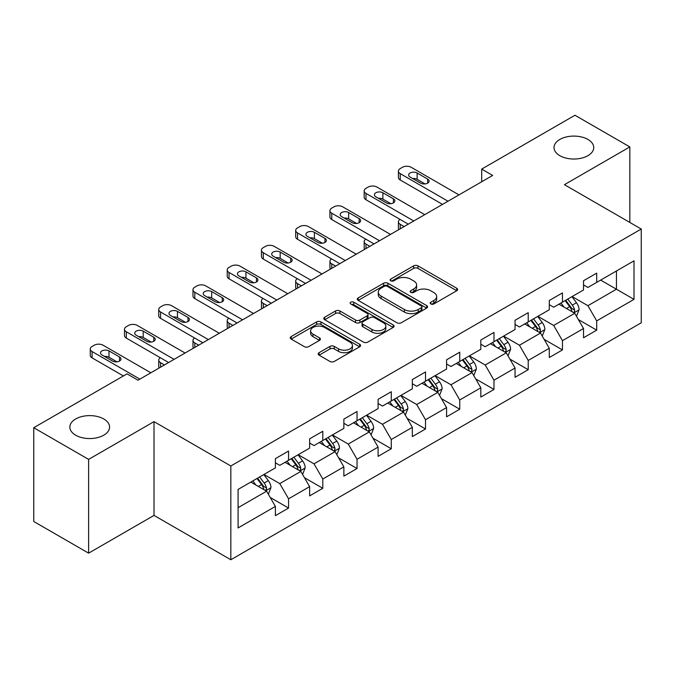 <?xml version="1.0" encoding="UTF-8"?>
<svg xmlns="http://www.w3.org/2000/svg" width="675" height="675" viewBox="0 0 675 675"><rect width="100%" height="100%" fill="white"/><g stroke="black" fill="none" stroke-linecap="round" stroke-linejoin="round"><path stroke-width="1.01" d="M430.836 303.961A2.135 1.232 0 0 0 433.856 303.961L456.739 290.739A3.046 1.755 0 0 0 457.633 289.499A3.046 1.755 0 0 0 456.739 288.259L417.968 265.866A3.046 1.755 0 0 0 413.657 265.866L390.766 279.079A2.135 1.232 0 0 0 390.142 279.956A2.135 1.232 0 0 0 390.766 280.825A2.135 1.232 0 0 0 393.787 280.825L396.748 279.113A9.745 5.628 0 0 1 410.535 279.113L413.767 280.977A9.745 5.628 0 0 1 416.618 284.96A9.745 5.628 0 0 1 413.767 288.942L410.805 290.647A2.135 1.232 0 0 0 410.181 291.524A2.135 1.232 0 0 0 410.805 292.393A2.135 1.232 0 0 0 413.817 292.393L416.779 290.68A9.745 5.628 0 0 1 430.566 290.68L433.797 292.545A9.745 5.628 0 0 1 436.657 296.527A9.745 5.628 0 0 1 433.797 300.51L430.836 302.214A2.135 1.232 0 0 0 430.211 303.083A2.135 1.232 0 0 0 430.836 303.961L430.836 302.214M103.764 418.973A19.862 11.467 0 0 0 82.114 416.492A19.862 11.467 0 0 0 69.854 427.081A19.862 11.467 0 0 0 75.668 435.198A19.862 11.467 0 0 0 97.318 437.678A19.862 11.467 0 0 0 109.578 427.081A19.862 11.467 0 0 0 103.764 418.973M587.917 139.447A19.862 11.467 0 0 0 566.274 136.966A19.862 11.467 0 0 0 554.006 147.555A19.862 11.467 0 0 0 559.828 155.672A19.862 11.467 0 0 0 581.47 158.153A19.862 11.467 0 0 0 593.738 147.555A19.862 11.467 0 0 0 587.917 139.447M319.081 352.679A3.046 1.755 0 0 0 318.195 353.928A3.046 1.755 0 0 0 319.081 355.168L329.965 361.454A3.046 1.755 0 0 0 334.268 361.454L359.691 346.773A3.046 1.755 0 0 0 360.585 345.532A3.046 1.755 0 0 0 359.691 344.284L320.912 321.899A3.046 1.755 0 0 0 316.609 321.899L291.187 336.572A3.046 1.755 0 0 0 290.292 337.821A3.046 1.755 0 0 0 291.187 339.061L304.332 346.646A3.046 1.755 0 0 0 308.635 346.646L319.52 340.369A3.046 1.755 0 0 0 320.406 339.128A3.046 1.755 0 0 0 319.52 337.88L312.998 334.117A8.151 4.708 0 0 1 310.61 330.792A8.151 4.708 0 0 1 315.647 326.447A8.151 4.708 0 0 1 324.523 327.468L350.055 342.2A8.151 4.708 0 0 1 352.443 345.532A8.151 4.708 0 0 1 347.406 349.878A8.151 4.708 0 0 1 338.529 348.857L334.268 346.402A3.046 1.755 0 0 0 329.965 346.402L319.081 352.679L319.081 355.168M154.018 421.639L88.619 459.397L33.75 427.714L33.75 521.488L88.619 553.163L154.018 515.405L230.833 559.752L230.833 465.986L154.018 421.639L154.018 515.405M629.834 222.446L629.834 146.922L564.435 184.688L641.25 229.036L230.833 465.986M629.834 146.922L574.973 115.248L481.697 169.096L481.697 181.769M33.75 427.714L127.027 373.866L137.995 380.202L492.666 175.432L481.697 169.096M396.959 322.768A3.046 1.755 0 0 0 401.271 322.768L426.693 308.095A3.046 1.755 0 0 0 427.579 306.847A3.046 1.755 0 0 0 426.693 305.606L387.914 283.222A3.046 1.755 0 0 0 383.602 283.222L358.189 297.894A3.046 1.755 0 0 0 357.294 299.135A3.046 1.755 0 0 0 358.189 300.383L396.959 322.768M351.608 304.417A2.135 1.232 0 0 1 353.767 304.72L353.767 302.189L393.188 324.945A3.046 1.755 0 0 1 394.082 326.194A3.046 1.755 0 0 1 393.188 327.434L367.774 342.107A3.046 1.755 0 0 1 363.462 342.107L324.683 319.722L324.683 317.233A3.046 1.755 0 0 0 323.798 318.482A3.046 1.755 0 0 0 324.683 319.722M324.683 317.233L335.568 310.956A3.046 1.755 0 0 1 339.871 310.956L355.598 320.034A3.046 1.755 0 0 0 359.91 320.034L367.124 315.866A3.046 1.755 0 0 0 368.018 314.626A3.046 1.755 0 0 0 367.124 313.377L350.755 303.927A2.135 1.232 0 0 1 350.131 303.058A2.135 1.232 0 0 1 351.447 301.919A2.135 1.232 0 0 1 353.767 302.189M230.833 559.752L641.25 322.802L641.25 229.036M270.228 497.475L288.554 508.056L288.554 498.8L309.631 486.641L309.631 495.889L322.793 488.287L322.793 479.039L343.862 466.872L343.862 476.12L357.033 468.517L357.033 459.27L378.101 447.103L378.101 456.359L391.272 448.757L391.272 439.501L412.341 427.343L412.341 436.59L425.512 428.988L425.512 419.732L446.58 407.573L446.58 416.821L459.743 409.219L459.743 399.971L480.819 387.804L480.819 397.052L493.982 389.45L493.982 380.202L515.05 368.035L515.05 377.291L528.221 369.689L528.221 360.433L549.29 348.275L549.29 357.522L562.461 349.92L562.461 340.664L583.529 328.506L583.529 337.753L596.7 330.151L596.7 320.903L634.011 299.363L634.011 260.837L616.452 270.979L616.452 289.221L634.011 299.363M288.554 508.056L275.392 515.658L275.392 506.41L238.081 527.951L238.081 489.426L275.392 467.885L275.392 458.637L288.554 451.035L288.554 460.282L309.631 448.116L309.631 438.868L322.793 431.266L322.793 440.513L343.862 428.355L343.862 419.099L357.033 411.497L357.033 420.753L378.101 408.586L378.101 399.338L391.272 391.728L391.272 400.984L412.341 388.817L412.341 379.569L425.512 371.967L425.512 381.215L446.58 369.048L446.58 359.8L459.743 352.198L459.743 361.446L480.819 349.287L480.819 340.031L493.982 332.429L493.982 341.685L515.05 329.518L515.05 320.271L528.221 312.66L528.221 321.916L549.29 309.749L549.29 300.502L562.461 292.899L562.461 302.147L583.529 289.98L583.529 280.733L596.7 273.13L596.7 282.378L634.011 260.837M285.044 462.307L300.848 471.437L279.779 483.595L263.976 474.474M275.392 462.814L279.779 465.353L288.554 460.282M279.779 483.595L288.554 498.8M300.848 471.437L309.631 486.641M319.283 442.547L335.087 451.668L314.018 463.835L298.215 454.705M309.631 443.053L314.018 445.584L322.793 440.513M314.018 463.835L322.793 479.039M335.087 451.668L343.862 466.872M353.523 422.778L369.326 431.899L348.258 444.066L332.454 434.945M343.862 423.284L348.258 425.815L357.033 420.753M348.258 444.066L357.033 459.27M369.326 431.899L378.101 447.103M387.762 403.009L403.557 412.13L382.489 424.297L366.685 415.176M378.101 403.515L382.489 406.055L391.272 400.984M382.489 424.297L391.272 439.501M403.557 412.13L412.341 427.343M421.993 383.24L437.797 392.369L416.728 404.527L400.925 395.407M412.341 383.746L416.728 386.286L425.512 381.215M416.728 404.527L425.512 419.732M437.797 392.369L446.58 407.573M456.233 363.479L472.036 372.6L450.968 384.767L435.164 375.637M446.58 363.985L450.968 366.517L459.743 361.446M450.968 384.767L459.743 399.971M472.036 372.6L480.819 387.804M490.472 343.71L506.275 352.831L485.207 364.998L469.403 355.877M480.819 344.216L485.207 346.748L493.982 341.685M485.207 364.998L493.982 380.202M506.275 352.831L515.05 368.035M524.711 323.941L540.515 333.062L519.446 345.229L503.643 336.108M515.05 324.447L519.446 326.987L528.221 321.916M519.446 345.229L528.221 360.433M540.515 333.062L549.29 348.275M558.951 304.172L574.746 313.301L553.677 325.46L537.882 316.339M549.29 304.678L553.677 307.218L562.461 302.147M553.677 325.46L562.461 340.664M574.746 313.301L583.529 328.506M600.649 280.1L616.452 289.221L587.917 305.699L572.113 296.57M583.529 284.918L587.917 287.449L596.7 282.378M587.917 305.699L596.7 320.903M88.619 459.397L88.619 553.163M238.081 507.676L266.608 491.197L250.805 482.077M266.608 491.197L275.392 506.41M578.374 319.57L596.7 330.151M544.134 339.339L562.461 349.92M509.895 359.108L528.221 369.689M475.656 378.869L493.982 389.45M441.416 398.638L459.743 409.219M407.185 418.407L425.512 428.988M372.946 438.176L391.272 448.757M338.707 457.937L357.033 468.517M304.467 477.706L322.793 488.287M431.688 304.256L433.797 303.041A9.745 5.628 0 0 0 436.657 299.059L436.657 296.527M416.618 284.96L416.618 287.491A9.745 5.628 0 0 1 413.767 291.473L411.657 292.688M456.739 288.259L456.739 290.739L417.968 268.405A3.046 1.755 0 0 0 413.657 268.405L391.618 281.121M426.651 308.121L387.914 285.753A3.046 1.755 0 0 0 383.602 285.753L358.223 300.409M421.301 307.724A2.135 1.232 0 0 0 421.926 306.847A2.135 1.232 0 0 0 421.301 305.977L387.264 286.327A2.135 1.232 0 0 0 384.252 286.327L381.13 288.132A9.745 5.628 0 0 0 378.27 292.115A9.745 5.628 0 0 0 381.13 296.089L404.392 309.521A9.745 5.628 0 0 0 418.179 309.521L421.301 307.724L421.301 310.255A2.135 1.232 0 0 0 421.926 309.386L421.926 306.847M378.27 292.115L378.27 294.646A9.745 5.628 0 0 0 381.13 298.628L381.13 296.089M421.301 310.255L418.179 312.061A9.745 5.628 0 0 1 404.392 312.061L381.13 298.628M324.726 319.748L335.568 313.487L335.568 310.956M368.018 314.626L368.018 317.157A3.046 1.755 0 0 1 367.124 318.398L359.91 322.566A3.046 1.755 0 0 1 355.598 322.566L339.871 313.487A3.046 1.755 0 0 0 335.568 313.487M353.767 304.72L393.154 327.459M371.917 329.451A8.151 4.708 0 0 0 380.801 330.472A8.151 4.708 0 0 0 385.83 326.126A8.151 4.708 0 0 0 383.442 322.802L374.448 317.604A3.046 1.755 0 0 0 370.145 317.604L362.922 321.773A3.046 1.755 0 0 0 362.028 323.021A3.046 1.755 0 0 0 362.922 324.262L371.917 329.451L371.917 331.99A8.151 4.708 0 0 0 380.801 333.011A8.151 4.708 0 0 0 385.83 328.666L385.83 326.126M362.028 323.021L362.028 325.552A3.046 1.755 0 0 0 362.922 326.793L362.922 324.262M371.917 331.99L362.922 326.793M352.443 345.532L352.443 348.064A8.151 4.708 0 0 1 347.406 352.409A8.151 4.708 0 0 1 338.529 351.388L334.268 348.933A3.046 1.755 0 0 0 329.965 348.933L319.123 355.193M310.61 330.792L310.61 333.323A8.151 4.708 0 0 0 312.998 336.656L312.998 334.117M319.477 340.394L312.998 336.656M359.648 346.798L320.912 324.43A3.046 1.755 0 0 0 316.609 324.43L291.229 339.086M576.484 316.305L579.091 309.724A8.227 4.75 -120 0 0 576.467 302.721L571.936 296.671M564.047 307.117L560.967 303.007M404.106 226.564L400.224 224.319L400.224 228.808M398.925 229.559A6.21 3.586 180 0 1 398.41 228.125L398.41 221.788A6.21 3.586 0 0 0 400.224 224.319M573.48 312.567L574.476 311.512L574.653 310.078A8.227 4.75 -120 0 0 572.299 305.125L567.768 299.084M565.709 300.274L570.738 306.982A4.193 2.422 60 0 1 571.497 308.256L574.653 310.078M565.135 300.603L569.666 306.652A8.227 4.75 60 0 1 572.02 311.597M400.013 219.383A6.21 3.586 0 0 0 398.41 221.788M448.006 201.218L400.224 173.635A6.21 3.586 -0 0 1 398.41 171.104A6.21 3.586 -0 0 1 400.224 168.564L402.418 167.299A6.21 3.586 -0 0 1 411.202 167.299L458.975 194.889M398.41 171.104L398.41 177.441A6.21 3.586 180 0 0 400.224 179.972L442.513 204.39M410.105 177.061A4.97 2.869 180 0 1 408.645 175.028A4.97 2.869 180 0 1 411.716 172.378A4.97 2.869 180 0 1 417.125 173.002L427.663 179.086A4.97 2.869 180 0 1 429.114 181.111A4.97 2.869 180 0 1 426.052 183.76A4.97 2.869 180 0 1 420.635 183.136L410.105 177.061M412.687 178.546A4.97 2.869 180 0 1 417.125 179.339L425.073 183.929M542.244 336.066L544.86 329.493A8.227 4.75 -120 0 0 542.236 322.49L537.705 316.44M529.808 326.886L526.728 322.777M369.875 246.333L365.985 244.088L365.985 248.577M364.686 249.32A6.21 3.586 180 0 1 364.171 247.894L364.171 241.557A6.21 3.586 0 0 0 365.985 244.088M539.241 332.328L540.236 331.273L540.413 329.839A8.227 4.75 -120 0 0 538.059 324.894L533.528 318.845M531.47 320.034L536.498 326.742A4.193 2.422 60 0 1 537.258 328.016L540.413 329.839M530.896 320.372L535.427 326.413A8.227 4.75 60 0 1 537.781 331.366M365.774 239.153A6.21 3.586 0 0 0 364.171 241.557M508.005 355.835L510.621 349.262A8.227 4.75 -120 0 0 507.997 342.259L503.466 336.209M495.568 346.655L492.488 342.546M335.635 266.102L331.746 263.858L331.746 268.338M330.446 269.089A6.21 3.586 180 0 1 329.932 267.654L329.932 261.318A6.21 3.586 0 0 0 331.746 263.858M505.001 352.097L505.997 351.042L506.182 349.608A8.227 4.75 -120 0 0 503.828 344.663L499.298 338.614M497.23 339.803L502.259 346.511A4.193 2.422 60 0 1 503.018 347.785L506.182 349.608M496.657 340.132L501.188 346.182A8.227 4.75 60 0 1 503.542 351.127M331.535 258.913A6.21 3.586 0 0 0 329.932 261.318M413.767 220.987L365.985 193.404A6.21 3.586 -0 0 1 364.171 190.873A6.21 3.586 -0 0 1 365.985 188.333L368.179 187.068A6.21 3.586 -0 0 1 376.962 187.068L424.744 214.65M364.171 190.873L364.171 197.201A6.21 3.586 180 0 0 365.985 199.741L408.282 224.159M375.865 196.822A4.97 2.869 180 0 1 374.406 194.797A4.97 2.869 180 0 1 377.477 192.147A4.97 2.869 180 0 1 382.885 192.772L393.424 198.855A4.97 2.869 180 0 1 394.875 200.88A4.97 2.869 180 0 1 391.812 203.529A4.97 2.869 180 0 1 386.395 202.905L375.865 196.822M378.447 198.315A4.97 2.869 180 0 1 382.885 199.108L390.842 203.698M379.527 240.756L331.746 213.173A6.21 3.586 -0 0 1 329.932 210.634A6.21 3.586 -0 0 1 331.746 208.102L333.948 206.837A6.21 3.586 -0 0 1 342.723 206.837L390.504 234.419M329.932 210.634L329.932 216.97A6.21 3.586 180 0 0 331.746 219.51L374.043 243.92M341.626 216.591A4.97 2.869 180 0 1 340.175 214.566A4.97 2.869 180 0 1 343.238 211.916A4.97 2.869 180 0 1 348.646 212.541L359.184 218.616A4.97 2.869 180 0 1 360.636 220.649A4.97 2.869 180 0 1 357.573 223.298A4.97 2.869 180 0 1 352.164 222.674L341.626 216.591M344.208 218.084A4.97 2.869 180 0 1 348.646 218.869L356.602 223.467M473.774 375.604L476.381 369.023A8.227 4.75 -120 0 0 473.757 362.019L469.226 355.978M461.329 366.415L458.249 362.306M301.396 285.863L297.515 283.627L297.515 288.107M296.215 288.858A6.21 3.586 180 0 1 295.692 287.423L295.692 281.087A6.21 3.586 0 0 0 297.515 283.627M470.762 371.866L471.757 370.811L471.943 369.377A8.227 4.75 -120 0 0 469.589 364.433L465.058 358.383M462.999 359.573L468.02 366.28A4.193 2.422 60 0 1 468.779 367.554L471.943 369.377M462.426 359.902L466.957 365.951A8.227 4.75 60 0 1 469.311 370.896M297.295 278.682A6.21 3.586 0 0 0 295.692 281.087M439.535 395.373L442.142 388.792A8.227 4.75 -120 0 0 439.518 381.788L434.987 375.739M427.089 386.184L424.018 382.075M267.157 305.632L263.275 303.387L263.275 307.876M261.976 308.627A6.21 3.586 180 0 1 261.453 307.192L261.453 300.856A6.21 3.586 0 0 0 263.275 303.387M436.523 391.635L437.527 390.58L437.704 389.146A8.227 4.75 -120 0 0 435.35 384.193L430.819 378.152M428.76 379.342L433.78 386.049A4.193 2.422 60 0 1 434.548 387.323L437.704 389.146M428.186 379.671L432.717 385.72A8.227 4.75 60 0 1 435.071 390.665M263.064 298.451A6.21 3.586 0 0 0 261.453 300.856M405.295 415.133L407.902 408.561A8.227 4.75 -120 0 0 405.278 401.558L400.748 395.508M392.858 405.953L389.779 401.844M232.917 325.401L229.036 323.156L229.036 327.645M227.737 328.387A6.21 3.586 180 0 1 227.222 326.962L227.222 320.625A6.21 3.586 0 0 0 229.036 323.156M402.292 411.396L403.287 410.341L403.464 408.907A8.227 4.75 -120 0 0 401.11 403.962L396.579 397.913M394.521 399.102L399.549 405.81A4.193 2.422 60 0 1 400.309 407.084L403.464 408.907M393.947 399.44L398.478 405.481A8.227 4.75 60 0 1 400.832 410.434M228.825 318.22A6.21 3.586 0 0 0 227.222 320.625M345.288 260.525L297.515 232.934A6.21 3.586 -0 0 1 295.692 230.403A6.21 3.586 -0 0 1 297.515 227.872L299.708 226.606A6.21 3.586 -0 0 1 308.483 226.606L356.265 254.188M295.692 230.403L295.692 236.739A6.21 3.586 180 0 0 297.515 239.271L339.803 263.689M307.387 236.36A4.97 2.869 180 0 1 305.935 234.335A4.97 2.869 180 0 1 308.998 231.685A4.97 2.869 180 0 1 314.415 232.301L324.945 238.385A4.97 2.869 180 0 1 326.405 240.41A4.97 2.869 180 0 1 323.333 243.059A4.97 2.869 180 0 1 317.925 242.443L307.387 236.36M309.968 237.853A4.97 2.869 180 0 1 314.415 238.638L322.363 243.228M311.057 280.285L263.275 252.703A6.21 3.586 -0 0 1 261.453 250.172A6.21 3.586 -0 0 1 263.275 247.632L265.469 246.367A6.21 3.586 -0 0 1 274.244 246.367L322.026 273.957M261.453 250.172L261.453 256.508A6.21 3.586 180 0 0 263.275 259.04L305.564 283.458M273.147 256.129A4.97 2.869 180 0 1 271.696 254.095A4.97 2.869 180 0 1 274.759 251.446A4.97 2.869 180 0 1 280.176 252.07L290.706 258.154A4.97 2.869 180 0 1 292.165 260.179A4.97 2.869 180 0 1 289.094 262.828A4.97 2.869 180 0 1 283.686 262.204L273.147 256.129M275.738 257.614A4.97 2.869 180 0 1 280.176 258.407L288.124 262.997M276.817 300.054L229.036 272.472A6.21 3.586 -0 0 1 227.222 269.941A6.21 3.586 -0 0 1 229.036 267.401L231.23 266.136A6.21 3.586 -0 0 1 240.013 266.136L287.786 293.718M227.222 269.941L227.222 276.269A6.21 3.586 180 0 0 229.036 278.809L271.325 303.227M238.916 275.889A4.97 2.869 180 0 1 237.457 273.864A4.97 2.869 180 0 1 240.528 271.215A4.97 2.869 180 0 1 245.936 271.839L256.475 277.923A4.97 2.869 180 0 1 257.926 279.948A4.97 2.869 180 0 1 254.863 282.597A4.97 2.869 180 0 1 249.446 281.973L238.916 275.889M241.498 277.383A4.97 2.869 180 0 1 245.936 278.176L253.884 282.766M242.578 319.823L194.797 292.241A6.21 3.586 -0 0 1 192.982 289.702A6.21 3.586 -0 0 1 194.797 287.17L196.99 285.905A6.21 3.586 -0 0 1 205.774 285.905L253.555 313.487M192.982 289.702L192.982 296.038A6.21 3.586 180 0 0 194.797 298.578L237.094 322.988M204.677 295.658A4.97 2.869 180 0 1 203.217 293.633A4.97 2.869 180 0 1 206.288 290.984A4.97 2.869 180 0 1 211.697 291.608L222.235 297.683A4.97 2.869 180 0 1 223.687 299.717A4.97 2.869 180 0 1 220.624 302.366A4.97 2.869 180 0 1 215.207 301.742L204.677 295.658M207.259 297.152A4.97 2.869 180 0 1 211.697 297.937L219.653 302.535M208.339 339.593L160.557 312.002A6.21 3.586 -0 0 1 158.743 309.471A6.21 3.586 -0 0 1 160.557 306.939L162.759 305.674A6.21 3.586 -0 0 1 171.534 305.674L219.316 333.256M158.743 309.471L158.743 315.807A6.21 3.586 180 0 0 160.557 318.338L202.854 342.757M170.438 315.427A4.97 2.869 180 0 1 168.986 313.402A4.97 2.869 180 0 1 172.049 310.753A4.97 2.869 180 0 1 177.457 311.369L187.996 317.452A4.97 2.869 180 0 1 189.447 319.477A4.97 2.869 180 0 1 186.384 322.127A4.97 2.869 180 0 1 180.976 321.511L170.438 315.427M173.019 316.921A4.97 2.869 180 0 1 177.457 317.706L185.414 322.296M174.099 359.353L126.326 331.771A6.21 3.586 -0 0 1 124.504 329.24A6.21 3.586 -0 0 1 126.326 326.7L128.52 325.434A6.21 3.586 -0 0 1 137.295 325.434L185.077 353.025M124.504 329.24L124.504 335.576A6.21 3.586 180 0 0 126.326 338.108L168.615 362.526M136.198 335.197A4.97 2.869 180 0 1 134.747 333.163A4.97 2.869 180 0 1 137.81 330.514A4.97 2.869 180 0 1 143.227 331.138L153.757 337.222A4.97 2.869 180 0 1 155.216 339.247A4.97 2.869 180 0 1 152.145 341.896A4.97 2.869 180 0 1 146.737 341.272L136.198 335.197M138.78 336.682A4.97 2.869 180 0 1 143.227 337.475L151.175 342.065M371.056 434.903L373.672 428.33A8.227 4.75 -120 0 0 371.048 421.327L366.517 415.277M358.619 425.723L355.539 421.613M198.686 345.17L194.797 342.925L194.797 347.406M193.497 348.157A6.21 3.586 180 0 1 192.982 346.722L192.982 340.386A6.21 3.586 0 0 0 194.797 342.925M368.052 431.165L369.048 430.11L369.225 428.676A8.227 4.75 -120 0 0 366.871 423.731L362.34 417.682M360.281 418.871L365.31 425.579A4.193 2.422 60 0 1 366.069 426.853L369.225 428.676M359.707 419.2L364.238 425.25A8.227 4.75 60 0 1 366.593 430.194M194.586 337.981A6.21 3.586 0 0 0 192.982 340.386M336.817 454.672L339.432 448.09A8.227 4.75 -120 0 0 336.808 441.087L332.277 435.046M324.38 445.483L321.3 441.374M164.447 364.93L160.557 362.694L160.557 367.175M159.258 367.926A6.21 3.586 180 0 1 158.743 366.491L158.743 360.155A6.21 3.586 0 0 0 160.557 362.694M333.813 450.934L334.808 449.879L334.994 448.445A8.227 4.75 -120 0 0 332.632 443.5L328.109 437.451M326.042 438.64L331.071 445.348A4.193 2.422 60 0 1 331.83 446.622L334.994 448.445M325.468 438.969L329.999 445.019A8.227 4.75 60 0 1 332.353 449.963M160.346 357.75A6.21 3.586 0 0 0 158.743 360.155M302.586 474.441L305.193 467.859A8.227 4.75 -120 0 0 302.569 460.856L298.038 454.807M290.14 465.252L287.061 461.143M299.573 470.703L300.569 469.648L300.755 468.214A8.227 4.75 -120 0 0 298.401 463.261L293.87 457.22M291.811 458.409L296.831 465.117A4.193 2.422 60 0 1 297.591 466.391L300.755 468.214M291.237 458.738L295.768 464.788A8.227 4.75 60 0 1 298.122 469.733M268.346 494.201L270.953 487.628A8.227 4.75 -120 0 0 268.329 480.625L263.798 474.576M255.901 485.021L252.83 480.912M265.334 490.463L266.338 489.417L266.515 487.974A8.227 4.75 -120 0 0 264.161 483.03L259.63 476.98M257.572 478.17L262.592 484.878A4.193 2.422 60 0 1 263.36 486.152L266.515 487.974M256.998 478.507L261.529 484.549A8.227 4.75 60 0 1 263.883 489.502M139.868 379.122L92.087 351.54A6.21 3.586 -0 0 1 90.264 349.009A6.21 3.586 -0 0 1 92.087 346.469L94.281 345.203A6.21 3.586 -0 0 1 103.056 345.203L150.837 372.786M90.264 349.009L90.264 355.337A6.21 3.586 180 0 0 92.087 357.877L123.407 375.958M101.959 354.957A4.97 2.869 180 0 1 100.508 352.932A4.97 2.869 180 0 1 103.57 350.283A4.97 2.869 180 0 1 108.987 350.907L119.517 356.991A4.97 2.869 180 0 1 120.977 359.016A4.97 2.869 180 0 1 117.906 361.665A4.97 2.869 180 0 1 112.497 361.041L101.959 354.957M104.549 356.451A4.97 2.869 180 0 1 108.987 357.244L116.935 361.834M433.797 303.041L433.797 300.51M410.805 292.393L410.805 290.647M413.767 291.473L413.767 288.942M390.766 280.825L390.766 279.079M413.657 268.405L413.657 265.866M417.968 268.405L417.968 265.866M358.189 300.383L358.189 297.894M383.602 285.753L383.602 283.222M387.914 285.753L387.914 283.222M426.693 308.095L426.693 305.606M404.392 312.061L404.392 309.521M418.179 312.061L418.179 309.521M339.871 313.487L339.871 310.956M355.598 322.566L355.598 320.034M359.91 322.566L359.91 320.034M367.124 318.398L367.124 315.866M393.188 327.434L393.188 324.945M329.965 348.933L329.965 346.402M334.268 348.933L334.268 346.402M338.529 351.388L338.529 348.857M319.52 340.369L319.52 337.88M291.187 339.061L291.187 336.572M316.609 324.43L316.609 321.899M320.912 324.43L320.912 321.899M359.691 346.773L359.691 344.284M573.936 312.829L579.04 309.884M572.299 305.125L576.467 302.721M566.452 308.509L569.666 306.652M400.224 179.972L400.224 173.635M417.125 173.002L417.125 179.339M427.663 179.086L427.663 183.136M539.696 332.598L544.801 329.653M538.059 324.894L542.236 322.49M532.212 328.269L535.427 326.413M505.465 352.367L510.562 349.414M503.828 344.663L507.997 342.259M497.973 348.038L501.188 346.182M365.985 199.741L365.985 193.404M382.885 192.772L382.885 199.108M393.424 198.855L393.424 202.905M331.746 219.51L331.746 213.173M348.646 212.541L348.646 218.869M359.184 218.616L359.184 222.674M471.226 372.127L476.331 369.183M469.589 364.433L473.757 362.019M463.733 367.808L466.957 365.951M436.987 391.897L442.091 388.952M435.35 384.193L439.518 381.788M429.502 387.577L432.717 385.72M402.747 411.666L407.852 408.721M401.11 403.962L405.278 401.558M395.263 407.337L398.478 405.481M297.515 239.271L297.515 232.934M314.415 232.301L314.415 238.638M324.945 238.385L324.945 242.443M263.275 259.04L263.275 252.703M280.176 252.07L280.176 258.407M290.706 258.154L290.706 262.204M229.036 278.809L229.036 272.472M245.936 271.839L245.936 278.176M256.475 277.923L256.475 281.973M194.797 298.578L194.797 292.241M211.697 291.608L211.697 297.937M222.235 297.683L222.235 301.742M160.557 318.338L160.557 312.002M177.457 311.369L177.457 317.706M187.996 317.452L187.996 321.511M126.326 338.108L126.326 331.771M143.227 331.138L143.227 337.475M153.757 337.222L153.757 341.272M368.508 431.435L373.613 428.482M366.871 423.731L371.048 421.327M361.024 427.106L364.238 425.25M334.277 451.195L339.373 448.251M332.632 443.5L336.808 441.087M326.784 446.875L329.999 445.019M300.038 470.964L305.142 468.02M298.401 463.261L302.569 460.856M292.545 466.644L295.768 464.788M265.798 490.733L270.903 487.789M264.161 483.03L268.329 480.625M258.306 486.405L261.529 484.549M92.087 357.877L92.087 351.54M108.987 350.907L108.987 357.244M119.517 356.991L119.517 361.041"/></g></svg>
